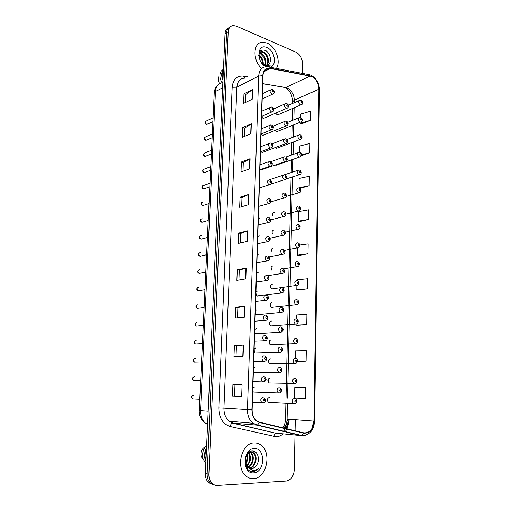 <?xml version="1.0" encoding="UTF-8"?>
<svg xmlns="http://www.w3.org/2000/svg" width="511" height="511" viewBox="0 0 511 511"><rect width="100%" height="100%" fill="white"/><g stroke="black" fill="none" stroke-linecap="round" stroke-linejoin="round"><path stroke-width="0.77" d="M261.115 134.003L262.545 135.338L264.098 134.866M260.891 151.658L262.169 152.508L263.535 151.991M260.84 169.467L261.536 169.793L262.967 169.294M259.907 217.922L258.336 218.529M259.333 235.91L257.755 236.561M258.751 254.095L257.161 254.785M258.164 272.472L256.567 273.206M256.465 276.221L256.969 276.924M257.57 291.046L255.96 291.826M255.864 294.866L257.41 296.112M256.969 309.826L255.353 310.643M255.251 313.722L256.809 314.942M256.369 328.809L254.734 329.672L255.002 333.325M254.631 332.782L255.564 333.779L257.327 333.657M255.756 347.997L254.114 348.904M254.012 352.053L254.874 352.999L256.637 352.935M255.13 367.396L253.482 368.348M253.379 371.535L254.178 372.43L255.934 372.423M254.504 387.012L252.843 388.015M252.741 391.228L253.482 392.078L255.219 392.135M261.626 116.962L263.088 118.392L264.653 117.926M275.378 130.279L276.726 131.519L278.195 131.097M275.225 147.57L276.451 148.362L277.716 147.883M275.244 165.008L275.908 165.309L277.224 164.849M275.378 177.739L273.96 178.25M274.477 212.467C273.296 212.346 272.657 213.036 272.555 214.537M273.992 230.097C272.561 230.071 271.941 230.998 272.133 232.882M273.5 247.905C271.807 248.046 271.252 249.208 271.839 251.399M273.002 265.905C271.009 266.32 270.587 267.719 271.731 270.102M272.497 284.09C270.147 285.042 269.961 286.658 271.948 288.926L296.182 285.464C294.164 283.094 294.336 281.42 296.706 280.437M271.986 302.474C269.648 303.432 269.444 305.054 271.367 307.335L271.846 307.481M271.475 321.049C269.15 322.026 268.914 323.655 270.773 325.941L272.414 325.807M270.951 339.828C268.645 340.811 268.384 342.453 270.185 344.746L271.826 344.67M270.428 358.805C268.134 359.801 267.853 361.456 269.584 363.755L271.226 363.73M269.897 377.993C267.617 379.002 267.31 380.663 268.984 382.975L270.613 383.001M269.38 397.392L269.361 397.386C267.093 398.414 266.768 400.087 268.384 402.406L269.993 402.483M275.627 113.148L277.186 114.898L278.667 114.483M258.24 296.003L258.662 295.728M257.487 314.878L258.004 314.591M275.921 182.453L276.285 182.338M272.548 307.405L272.989 307.156M272.791 215.706L272.58 214.901M272.408 233.648L272.05 232.147M271.935 251.38L271.565 249.713M271.494 269.77L271.092 267.521M270.996 288.057L270.626 285.553M270.479 306.517L270.166 303.809M269.949 325.156L269.699 322.275M269.399 343.973L269.227 340.965M268.831 362.976L268.754 359.878M268.249 382.177L268.269 379.002M259.064 203.985L258.841 202.995M256.873 276.821L256.528 274.241M256.267 295.467L255.941 292.522M255.647 314.297L255.34 311.001M254.344 352.545L254.191 348.789M253.667 371.97L253.635 368.131M252.971 391.598L253.073 387.702M267.093 43.103L263.018 42.221C253.054 41.647 252.064 60.279 261.766 68.461C252.064 60.279 253.054 41.647 263.018 42.221L267.093 43.103C275.716 46.463 281.21 61.544 276.381 68.423C281.21 61.544 275.716 46.463 267.093 43.103M264.628 70.563L264.96 70.748L264.628 70.563M254.523 442.916C241.869 442.175 235.098 467.808 246.098 476.092C248.301 477.919 250.735 478.762 253.399 478.628C266.531 478.552 272.133 452.567 260.955 445.081C258.994 443.612 256.848 442.89 254.523 442.916C241.869 442.175 235.098 467.808 246.098 476.092C248.301 477.919 250.735 478.762 253.399 478.628C266.531 478.552 272.133 452.567 260.955 445.081C258.994 443.612 256.848 442.89 254.523 442.916M311.531 76.42C316.105 78.911 318.564 83.184 318.915 89.24L313.888 421.128C313.051 429.259 309.692 433.175 303.828 432.868L259.582 422.207L256.624 420.757C253.616 418.222 252.121 414.549 252.14 409.739L262.961 75.788C263.401 70.818 265.611 68.346 269.597 68.359L311.531 76.42M311.538 76.177L270.249 68.187C265.784 67.746 263.286 70.256 262.75 75.705L251.904 409.733C252.076 416.554 254.619 420.821 259.531 422.52L303.783 433.162C309.8 433.475 313.237 429.464 314.099 421.134L319.1 89.316C318.743 83.114 316.22 78.732 311.538 76.177M228.628 27.875C226.45 28.808 225.255 30.781 225.044 33.803L205.409 473.531L207.147 473.857C207.057 477.785 208.169 480.877 210.487 483.138L214.831 485.067L210.487 483.138C208.169 480.877 207.057 477.785 207.147 473.857L226.629 32.825L207.147 473.857L208.897 474.189C208.807 478.124 209.925 481.228 212.244 483.495C213.796 484.894 215.559 485.539 217.533 485.437L286.345 481.023C291.053 480.053 293.691 476.309 294.272 469.781L294.975 435.002M230.218 26.879C228.034 27.811 226.839 29.791 226.629 32.825C226.839 29.791 228.034 27.811 230.218 26.879M297.389 325.335L306.734 324.626L306.913 314.329L296.271 314.955L296.188 318.896M298.105 290.063L307.36 288.843L307.539 278.757L296.993 279.811L296.98 280.443M301.471 123.847L310.33 120.379L310.49 111.245L300.417 114.183L300.347 117.383M300.168 188.38L309.174 185.761L309.347 176.263L299.088 178.492L299.012 187.933M299.491 221.608L308.587 219.436L308.753 209.746L298.405 211.599L298.207 221.174L299.58 221.633M298.807 255.494L307.98 253.788L308.152 243.9L299.759 245.076M295.064 430.76L295.288 419.761M302.327 73.373L302.525 63.543C302.231 58.26 300.046 54.466 295.965 52.167L236.446 26.17L233.406 25.556C230.289 25.895 228.558 27.99 228.219 31.835L208.897 474.189M244.475 317.178L235.45 318.085L235.858 307.22L244.871 306.146L244.475 317.178M243.089 356.346L233.981 356.633L234.402 345.532L243.492 345.066L243.089 356.346M241.671 396.402L232.479 396.038L232.914 384.687L242.08 384.866L241.671 396.402L242.08 384.866M248.467 204.719L239.659 207.325L240.049 197.144L248.831 194.384L248.467 204.719M249.738 168.828L241.007 171.952L241.384 161.981L250.096 158.71L249.738 168.828M250.984 133.684L242.323 137.306L242.693 127.539L251.335 123.777L250.984 133.684M252.204 99.275L243.613 103.375L243.977 93.807L252.549 89.572L252.204 99.275M245.836 278.872L236.88 280.367L237.283 269.738L246.219 268.077L245.836 278.872M247.164 241.39L238.286 243.453L238.682 233.054L247.541 230.831L247.164 241.39M297.447 361.328L306.089 361.149L306.274 350.635L295.53 350.821L295.377 358.217M305.431 398.446L305.623 387.708L294.777 387.434L294.553 398.037L305.431 398.446M301.49 155.638L309.755 152.751L309.922 143.438L299.759 146.025L299.631 152.278M238.682 233.054L240.649 233.47L247.541 230.831M237.283 269.738L239.276 270.076L246.219 268.077M243.977 93.807L245.855 94.49M245.555 102.449L245.855 94.452L252.549 89.572M242.693 127.539L244.59 128.165M244.277 136.488L244.59 128.133L251.335 123.777M241.384 161.981L243.306 162.536M242.981 171.242L243.306 162.504L250.096 158.71M240.049 197.144L241.99 197.629M241.652 206.738L241.99 197.604L248.831 194.384M232.479 396.038L241.384 396.389M232.914 384.687L241.792 384.86M234.402 345.532L236.446 345.711M236.037 356.563L236.446 345.704L243.492 345.066M235.858 307.22L237.877 307.481M237.487 317.88L237.877 307.475L244.871 306.146M307.98 253.788L297.504 255.136L297.651 247.912M297.504 255.136L298.897 255.519M308.587 219.436L298.207 221.174M309.174 185.761L298.897 187.882M299.229 188.016L300.251 188.412M309.755 152.751L301.599 154.737M310.33 120.379L300.232 123.215L299.989 122.129C297.753 119.983 297.689 118.392 299.797 117.37L300.244 117.396M300.232 123.215L301.56 123.886M307.36 288.843L296.789 289.775L296.878 285.611M296.789 289.775L298.194 290.082M306.734 324.626L296.061 325.13L296.08 324.146M296.061 325.13L297.485 325.347M306.089 361.149L297.466 361.194M240.291 242.987L240.649 233.45M238.905 280.028L239.276 270.064M234.555 396.108L234.983 384.783M205.409 473.531C205.32 477.446 206.425 480.525 208.737 482.78L213.074 484.709M259.454 53.125L261.255 53.591C265.26 56.395 266.576 60.247 265.196 65.146M259.237 53.508L260.616 53.942L264.021 57.519C265.286 60.215 265.528 62.719 264.755 65.025M261.268 62.393L264.398 64.891L266.046 65.255L268.601 64.29L267.777 64.878M258.911 54.377C259.416 52.614 260.495 51.732 262.137 51.72L263.817 52.186C267.975 53.987 270.108 62.336 266.768 65.21M259.192 52.984L261.491 52.071L263.178 52.537C267.215 54.383 269.354 62.144 266.391 65.248M258.866 55.06C261.926 57.06 263.395 60.132 263.267 64.29M258.189 55.386C260.591 56.376 262.092 59.199 262.692 63.862M261.447 62.655L265.739 66.181M269.936 67.19C277.332 66.2 274.937 50.557 266.953 47.593C256.784 42.707 256.017 62.981 266.308 66.756M268.601 64.29C272.395 61.512 270 52.556 265.439 50.461C260.31 49.024 258.279 51.675 259.333 58.414M267.853 66.654L270.543 65.932L265.056 65.523L262.328 63.6M223.403 70.531C221.889 72.888 221.761 75.781 223.013 79.199M219.021 76.228C217.737 78.394 217.935 80.847 219.615 83.6M223.46 69.253L221.25 71.029C219.213 74.427 219.487 78.324 222.068 82.725M223.448 69.534C221.269 72.313 221.11 75.871 222.968 80.201M270.543 65.932L270.121 66.174M260.648 50.659L263.612 52.09M260.897 50.468L265.35 53.265M245.114 461.81L247.509 467.022L251.444 468.74C253.335 468.6 254.938 467.559 256.254 465.63C254.382 467.763 252.651 468.779 251.048 468.676M248.716 452.522L250.882 451.839L253.769 452.867C258.47 456.329 255.621 468.044 249.24 468.306M247.484 467.495L245.797 465.63M247.152 454.292C248.263 457.671 247.771 460.922 245.67 464.045M246.621 454.618C247.445 457.396 247.043 460.283 245.421 463.285M248.646 452.58C251.604 457.198 250.978 461.72 246.768 466.141M248.257 452.829C250.92 455.231 249.892 463.515 246.474 465.706M250.141 451.935L250.946 452.484C255.04 455.557 253.539 465.578 247.976 467.476M250.946 452.484L250.243 452.388C252.217 453.998 252.868 456.994 252.198 461.388C250.901 464.691 249.394 466.62 247.675 467.188M250.173 451.743L253.06 452.772C257.538 456.138 255.161 467.073 249.234 468.082M256.254 465.63C260.578 460.328 257.87 450.804 252.67 451.002C243.357 450.44 242.642 471.525 252.44 471.57L252.913 471.564C254.97 471.423 256.803 470.414 258.394 468.542C256.426 469.948 254.35 470.471 252.159 470.126L247.509 467.022M254.344 448.594C242.699 448.217 241.786 474.061 253.577 472.854C265.139 472.745 265.829 447.719 254.344 448.594M206.489 449.393C204.758 453.04 204.592 456.642 206.003 460.207M206.316 445.758L203.161 448.307C201.11 450.581 200.459 453.276 201.2 456.387L202.669 458.987M206.668 445.432C203.052 449.086 201.858 453.576 203.091 458.91L205.863 463.49M206.546 448.153C204.049 452.644 203.851 457.077 205.952 461.459M258.394 468.542C256.394 470.637 254.229 471.621 251.897 471.5M253.584 451.117L256.03 457.256M318.915 89.24L294.298 100.15C293.991 94.311 291.577 90.223 287.054 87.886L262.711 83.606M289.379 419.32L287.003 428.818M286.863 429.093L285.093 431.821M283.183 433.845C281.012 435.723 278.642 436.694 276.074 436.758L230.161 426.513C222.783 424.066 218.995 417.857 218.804 407.899L232.179 87.266C233.073 79.256 236.88 75.545 243.6 76.126L247.605 76.829M303.783 433.162L301.771 435.506L301.017 435.596L278.642 433.398M286.281 428.64C288.044 425.957 288.996 422.84 289.13 419.307M269.61 67.133L307.909 74.44C308.938 74.14 309.692 74.58 310.177 75.762M287.559 419.186L285.304 428.403M285.164 428.684L283.975 430.69M251.904 409.733L247.445 409.554L258.687 76.037L262.75 75.705M259.531 422.52L257.493 424.992L256.752 425.101L252.99 423.261C249.259 420.093 247.407 415.526 247.445 409.554L223.946 408.091C223.875 413.814 225.67 418.202 229.33 421.243L233.022 423.012L275.972 433.277C274.854 433.743 274.126 434.823 273.8 436.509M245.082 78.145C240.189 78.215 237.455 81.23 236.874 87.196L258.687 76.037C259.243 69.866 261.996 66.781 266.934 66.775L268.013 66.826C269.022 66.494 269.763 66.954 270.249 68.187M305.885 435.148L301.017 435.596L256.752 425.101L232.377 423.108C231.272 423.613 230.538 424.743 230.161 426.513M313.562 421.109L312.068 428.314M314.099 421.134L314.572 421.09L319.522 90.025L319.1 89.316M228.219 31.835L225.044 33.803M232.179 87.266L236.874 87.196L223.946 408.091L218.804 407.899M243.6 76.126L244.507 78.126M279.37 430.466L280.015 430.339M283.758 428.033C285.841 425.708 286.952 422.75 287.086 419.154L287.438 403.556M313.888 421.128L285.521 418.963L285.879 403.479M287.565 398.101L292.56 176.927M292.675 172.073L292.956 159.375M293.071 154.475L293.352 142.007M293.461 137.063L293.742 124.825M293.851 119.823L294.125 107.821M294.24 102.756L294.298 100.15L292.835 101.632C292.158 94.854 289.711 90.179 285.502 87.617L310.209 76.018M270.274 68.455L263.906 71.732M282.736 87.004L262.705 83.747M246.89 241.46L247.26 230.921M248.193 204.802L248.557 194.493M249.464 168.924L249.822 158.832M250.716 133.799L251.067 123.924M251.936 99.402L252.281 89.738M245.555 278.917L245.938 268.141M244.194 317.21L244.584 306.191M242.802 356.352L243.204 345.085M222.86 82.641C218.459 83.159 215.993 86.11 215.476 91.495L222.636 87.745M199.264 410.55L200.542 410.697C200.44 416.184 202.171 420.412 205.722 423.37C201.302 420.406 199.149 416.133 199.264 410.55L214.237 92.938L215.476 91.495L200.542 410.697L208.194 411.227M207.645 423.549L205.722 423.37L207.6 424.52M207.619 424.021L207.306 423.523M287.418 424.424L286.799 424.398M301.733 104.627L300.347 104.915C298.149 102.8 298.06 101.229 300.085 100.188L300.634 100.22M301.535 101.331C300.749 101.548 300.736 102.066 301.503 102.877C302.288 102.66 302.301 102.143 301.535 101.331M287.597 108.038L286.141 108.351C283.861 106.186 283.784 104.583 285.911 103.541L286.435 103.567M287.303 106.282C288.121 106.058 288.134 105.528 287.342 104.704C286.524 104.934 286.505 105.458 287.303 106.282M213.068 117.798L206.604 120.877C204.937 121.707 204.988 122.87 206.751 124.371L208.054 123.962M273.449 93.858L271.903 94.19C269.578 92.012 269.489 90.39 271.628 89.316L272.235 89.348M273.059 92.069C273.909 91.859 273.922 91.328 273.11 90.479C272.261 90.696 272.248 91.226 273.059 92.069M301.183 118.546C300.391 118.782 300.379 119.306 301.151 120.104C301.944 119.868 301.956 119.344 301.183 118.546M301.356 121.835L300.257 122.199C303.087 121.803 302.653 118.724 300.915 117.619M300.979 139.228L299.631 139.522C297.357 137.338 297.319 135.741 299.51 134.738L299.842 134.757M300.832 135.939C300.034 136.194 300.021 136.724 300.8 137.516C301.592 137.255 301.605 136.731 300.832 135.939M300.589 156.807L299.267 157.107C296.961 154.884 296.942 153.274 299.222 152.284L299.44 152.304M300.468 153.511C299.67 153.792 299.657 154.322 300.436 155.108C301.241 154.827 301.254 154.296 300.468 153.511M300.2 174.577L298.897 174.871C296.559 172.609 296.565 170.993 298.929 170.022L299.031 170.035M300.11 171.281C299.299 171.581 299.293 172.118 300.078 172.89C300.883 172.59 300.896 172.054 300.11 171.281M287.137 125.597L285.7 125.917C283.381 123.713 283.33 122.097 285.553 121.069L285.956 121.094M286.869 123.86C287.693 123.611 287.706 123.081 286.907 122.27C286.083 122.512 286.071 123.042 286.869 123.86M286.671 143.348L285.259 143.668C282.902 141.426 282.877 139.797 285.189 138.794L285.477 138.813M286.428 141.63C287.259 141.362 287.271 140.819 286.467 140.014C285.636 140.282 285.623 140.819 286.428 141.63M286.205 161.291L284.806 161.617C282.417 159.33 282.417 157.695 284.819 156.705L284.985 156.717M285.988 159.585C286.818 159.298 286.831 158.755 286.026 157.956C285.189 158.25 285.176 158.793 285.988 159.585M299.797 192.532L298.494 192.819C296.15 190.514 296.195 188.885 298.622 187.952M299.74 189.236C298.929 189.555 298.922 190.098 299.708 190.865C300.519 190.539 300.532 189.996 299.74 189.236M299.395 210.685L298.041 210.954C295.76 208.629 295.831 206.993 298.252 206.048M299.376 207.383C298.558 207.728 298.545 208.277 299.337 209.031C300.155 208.686 300.168 208.137 299.376 207.383M298.98 229.043L297.581 229.279C295.364 226.941 295.46 225.3 297.868 224.348M298.999 225.728C298.175 226.092 298.169 226.648 298.967 227.395C299.785 227.031 299.797 226.475 298.999 225.728M285.719 179.431L284.352 179.757C281.925 177.426 281.957 175.778 284.448 174.813L284.493 174.819M285.534 177.745C286.377 177.432 286.39 176.883 285.579 176.097C284.736 176.404 284.723 176.953 285.534 177.745M285.234 197.77L283.816 198.07C281.44 195.707 281.51 194.052 284.02 193.107M285.087 196.096C285.93 195.764 285.943 195.208 285.125 194.429C284.282 194.761 284.269 195.317 285.087 196.096M284.736 216.313L283.273 216.587C280.961 214.205 281.056 212.544 283.554 211.592M284.627 214.652C285.477 214.294 285.489 213.732 284.665 212.966C283.816 213.323 283.803 213.885 284.627 214.652M298.558 247.592L297.121 247.803C294.968 245.452 295.09 243.798 297.485 242.84M298.622 244.277C297.792 244.667 297.785 245.223 298.584 245.957C299.414 245.567 299.42 245.012 298.622 244.277M298.13 266.352L296.655 266.531C294.566 264.168 294.713 262.507 297.102 261.536M298.239 263.024C297.408 263.433 297.396 264.002 298.207 264.73C299.037 264.315 299.044 263.746 298.239 263.024M296.604 285.592L296.827 285.528C298.724 285.662 300.372 281.702 297.37 280.641M297.856 281.983C297.019 282.417 297.006 282.992 297.817 283.701C298.654 283.266 298.667 282.692 297.856 281.983M297.249 304.499L295.716 304.607C293.755 302.225 293.953 300.545 296.31 299.548M297.459 301.145C296.623 301.605 296.61 302.186 297.428 302.889C298.264 302.429 298.277 301.848 297.459 301.145M296.795 323.897L295.237 323.961C293.346 321.579 293.57 319.88 295.914 318.877M297.063 320.525C296.22 321.01 296.208 321.598 297.032 322.288C297.875 321.802 297.887 321.215 297.063 320.525M284.231 235.06L282.717 235.309C280.475 232.914 280.603 231.24 283.088 230.282M284.161 233.412C285.017 233.029 285.029 232.467 284.205 231.707C283.35 232.09 283.337 232.658 284.161 233.412M283.72 254.024L282.161 254.235C279.99 251.827 280.143 250.141 282.615 249.183M283.694 252.383C284.55 251.974 284.57 251.406 283.739 250.658C282.877 251.061 282.864 251.636 283.694 252.383M283.196 273.193L281.599 273.372C279.498 270.951 279.677 269.259 282.136 268.288M283.222 271.565C284.084 271.137 284.097 270.555 283.266 269.821C282.398 270.249 282.385 270.83 283.222 271.565M282.666 292.586L281.031 292.726C279 290.299 279.21 288.594 281.657 287.61M282.743 290.957C283.611 290.51 283.624 289.922 282.787 289.2C281.912 289.654 281.9 290.242 282.743 290.957M282.123 312.202L280.462 312.298C278.501 309.858 278.738 308.146 281.165 307.149M282.257 310.579C283.132 310.1 283.145 309.506 282.302 308.797C281.427 309.276 281.408 309.87 282.257 310.579M296.335 343.507L294.758 343.533C292.931 341.144 293.18 339.432 295.505 338.416M296.667 340.122C295.818 340.633 295.805 341.227 296.629 341.904C297.479 341.393 297.491 340.799 296.667 340.122M295.869 363.347L294.279 363.327C292.509 360.926 292.784 359.207 295.096 358.173M296.265 359.942C295.409 360.479 295.396 361.079 296.227 361.743C297.083 361.207 297.095 360.606 296.265 359.942M268.416 361.667L268.403 361.2M295.39 383.41L293.793 383.346C292.088 380.944 292.381 379.213 294.681 378.159M295.856 379.986C294.994 380.548 294.981 381.149 295.818 381.8C296.68 381.238 296.693 380.631 295.856 379.986M267.873 380.938L267.879 380.235M294.898 403.696L293.308 403.594C291.66 401.186 291.979 399.442 294.266 398.369M295.441 400.254C294.572 400.841 294.56 401.454 295.403 402.093C296.271 401.505 296.284 400.892 295.441 400.254M281.574 332.035L279.887 332.086C277.997 329.646 278.259 327.921 280.673 326.912M281.765 330.419C282.647 329.914 282.666 329.314 281.81 328.618C280.929 329.122 280.916 329.723 281.765 330.419M281.012 352.105L279.313 352.111C277.486 349.658 277.773 347.921 280.169 346.899M281.274 350.482C282.161 349.952 282.174 349.345 281.318 348.662C280.43 349.192 280.418 349.799 281.274 350.482M280.437 372.398L278.731 372.359C276.968 369.907 277.281 368.156 279.664 367.115M280.769 370.782C281.663 370.226 281.676 369.613 280.814 368.942C279.926 369.498 279.907 370.111 280.769 370.782M279.856 392.933L278.144 392.844C276.451 390.385 276.783 388.622 279.153 387.568M280.264 391.317C281.159 390.73 281.178 390.11 280.309 389.452C279.408 390.04 279.396 390.66 280.264 391.317M212.308 133.914L205.888 136.788C204.151 137.6 204.176 138.768 205.971 140.301L207.262 139.886M272.912 111.583L271.379 111.922C269.016 109.705 268.952 108.07 271.188 107.016L271.68 107.048M272.542 109.82C273.398 109.584 273.411 109.047 272.593 108.211C271.737 108.447 271.724 108.984 272.542 109.82M211.541 150.183L205.167 152.846C203.352 153.639 203.359 154.82 205.186 156.385L206.463 155.97M272.363 129.507L270.856 129.851C268.441 127.59 268.409 125.942 270.747 124.914L271.111 124.94M272.018 127.763C272.874 127.507 272.893 126.964 272.069 126.134C271.213 126.389 271.194 126.932 272.018 127.763M210.762 166.618L204.438 169.071C202.554 169.844 202.535 171.025 204.387 172.629L205.658 172.207M271.807 147.628L270.319 147.979C267.873 145.667 267.866 144.013 270.3 143.01L270.536 143.023M271.494 145.903C272.357 145.622 272.369 145.073 271.539 144.255C270.677 144.536 270.664 145.086 271.494 145.903M209.983 183.206L203.704 185.448C201.743 186.202 201.704 187.39 203.589 189.025L204.841 188.61M271.245 165.947L269.776 166.305C267.291 163.948 267.31 162.281 269.846 161.304L269.961 161.31M270.958 164.242C271.826 163.942 271.839 163.386 271.009 162.581C270.14 162.881 270.121 163.437 270.958 164.242M202.95 201.986C200.938 202.707 200.868 203.908 202.752 205.582L204.01 205.179M270.67 184.477L269.195 184.822C266.71 182.414 266.768 180.734 269.38 179.795M270.415 182.785C271.29 182.465 271.303 181.903 270.466 181.105C269.591 181.431 269.578 181.986 270.415 182.785M202.132 218.676C200.133 219.398 200.037 220.599 201.864 222.291L203.167 221.915M270.083 203.212L268.55 203.531C266.135 201.104 266.231 199.418 268.831 198.472M269.872 201.538C270.747 201.187 270.766 200.625 269.923 199.833C269.041 200.184 269.022 200.746 269.872 201.538M201.308 235.533C199.316 236.248 199.201 237.462 200.964 239.167L202.311 238.816M269.495 222.164L267.905 222.451C265.567 220.005 265.688 218.312 268.275 217.36M269.316 220.496C270.198 220.126 270.217 219.551 269.367 218.778C268.486 219.149 268.467 219.724 269.316 220.496M200.478 252.555C198.498 253.271 198.357 254.491 200.063 256.203L201.443 255.896M268.888 241.326L267.247 241.575C264.985 239.122 265.139 237.417 267.707 236.465M268.76 239.672C269.648 239.276 269.661 238.694 268.812 237.934C267.917 238.33 267.905 238.905 268.76 239.672M199.635 269.751C197.668 270.466 197.508 271.686 199.149 273.417L200.568 273.142M268.275 260.712L266.589 260.923C264.398 258.457 264.583 256.739 267.138 255.781M268.192 259.064C269.086 258.643 269.105 258.061 268.243 257.308C267.349 257.723 267.33 258.31 268.192 259.064M198.785 287.118C196.831 287.834 196.646 289.06 198.23 290.804L199.673 290.574M267.649 280.322L265.924 280.488C263.81 278.01 264.027 276.285 266.563 275.314M267.623 278.68C268.524 278.233 268.537 277.639 267.675 276.898C266.774 277.345 266.755 277.939 267.623 278.68M197.923 304.665C195.988 305.38 195.783 306.613 197.303 308.363L198.76 308.178M267.017 300.155L265.254 300.283C263.216 297.792 263.459 296.061 265.982 295.077M267.042 298.52C267.949 298.047 267.968 297.447 267.093 296.719C266.186 297.191 266.174 297.792 267.042 298.52M197.054 322.39C195.132 323.105 194.908 324.344 196.371 326.101L197.84 325.967M266.372 320.218L264.577 320.301C262.616 317.804 262.884 316.06 265.388 315.063M266.455 318.589C267.368 318.091 267.387 317.484 266.512 316.769C265.599 317.261 265.579 317.868 266.455 318.589M196.179 340.288C194.269 341.016 194.02 342.255 195.432 344.018L196.901 343.935M265.714 340.518L263.893 340.55C262.009 338.046 262.309 336.295 264.794 335.286M265.867 338.889C266.787 338.365 266.799 337.752 265.918 337.049C264.998 337.573 264.985 338.186 265.867 338.889M195.298 358.377C193.401 359.105 193.132 360.357 194.487 362.127L195.949 362.095M265.037 361.06L263.21 361.041C261.396 358.53 261.721 356.761 264.193 355.739M265.266 359.425C266.193 358.875 266.212 358.256 265.324 357.566C264.398 358.115 264.379 358.735 265.266 359.425M194.404 376.652C192.519 377.393 192.232 378.645 193.528 380.42L194.985 380.44M264.359 381.838L262.52 381.768C260.776 379.251 261.127 377.476 263.58 376.435M264.66 380.21C265.592 379.628 265.611 378.996 264.717 378.325C263.785 378.9 263.765 379.532 264.66 380.21M193.497 395.118C191.631 395.865 191.325 397.124 192.57 398.906L194.001 398.97M263.663 402.866L261.824 402.745C260.15 400.228 260.527 398.433 262.961 397.373M264.046 401.231C264.985 400.624 265.005 399.985 264.104 399.327C263.165 399.934 263.146 400.573 264.046 401.231M288.249 419.237C288.121 422.68 287.252 425.765 285.636 428.486M285.464 428.755L283.266 431.386M279.453 433.475L275.972 433.277L232.377 423.108L229.33 421.243L252.99 423.261L257.493 424.992L301.771 435.506C309.411 435.429 313.677 430.626 314.572 421.09M309.915 74.849L309.506 74.727M311.167 75.347C316.488 78.483 319.273 83.376 319.522 90.025M212.244 483.495L208.737 482.78M269.597 68.359L264.244 71.112M286.007 398.043L291.085 177.394M291.2 172.558L291.487 159.886M291.602 154.999L291.89 142.556M292.005 137.619L292.286 125.412M292.401 120.417L292.675 108.447M292.79 103.394L292.835 101.632M279.67 430.537L280.041 430.345M282.775 427.796C284.493 425.312 285.406 422.367 285.521 418.963M214.237 92.938C214.543 88.141 217.347 85.299 217.839 85.062M288.37 105.33L298.935 100.693M277.518 114.975L300.679 104.998C303.406 104.519 302.997 101.6 301.286 100.443M263.408 118.469L286.467 108.434C288.651 108.051 289.462 104.998 287.086 103.79M273.704 108.952L284.672 104.091M212.883 121.695L206.636 124.416C205.039 123.911 204.732 122.844 205.716 121.222M262.207 99.019L272.293 94.286C275.212 93.564 274.656 90.843 272.874 89.572M262.379 93.737L270.357 89.923M287.712 122.346L298.59 117.869M276.988 131.589L300.257 122.199M286.92 139.573L298.245 135.223M276.451 148.362L299.823 139.573C302.55 139.203 302.55 136.399 300.545 134.974M285.911 157.024L297.9 152.757M275.908 165.309L299.382 157.139C301.975 156.915 302.365 153.338 300.168 152.514M284.365 174.794L297.555 170.476M286.275 178.933L298.941 174.883C301.662 174.692 302.065 171.843 299.785 170.24M262.795 135.402L285.949 125.981C288.172 125.553 289.175 122.832 286.639 121.318M272.963 126.294L284.244 121.612M262.169 152.508L285.425 143.712C288.121 142.441 288.376 140.876 286.186 139.024M272.076 143.853L283.816 139.324M261.536 169.793L284.895 161.642C287.719 161.278 288.006 158.64 285.719 156.928M270.964 161.655L283.388 157.216M261.491 52.071L262.137 51.72M253.06 452.772L253.769 452.867M201.2 456.387L203.091 458.91M286.249 196.39L298.539 192.826C301.183 192.685 301.822 189.881 299.401 188.15M285.879 214.141L298.207 210.966C300.621 210.877 301.611 208.066 299.005 206.252M285.298 232.141L297.868 229.305C300.181 229.279 301.254 225.562 298.603 224.553M271.239 183.947L284.359 179.757C287.195 179.482 287.68 176.844 285.253 175.024M269.303 179.776L282.953 175.305M284.78 193.311C287.067 194.57 287.022 197.501 283.931 198.083L271.117 201.749M284.295 211.797C286.735 213.087 286.416 216.102 283.509 216.613L270.632 219.864M284.512 250.364L297.523 247.841C299.35 248.403 301.075 244.098 298.2 243.044M283.42 268.824L297.178 266.582C298.846 267.151 300.819 262.878 297.785 261.741M270.702 287.444L270.523 286.23M271.367 307.335L296.476 304.684C297.606 305.348 300.404 301.266 296.948 299.746M270.217 305.987L270.025 304.39M270.773 325.941L296.112 324.057C298.054 324.172 299.535 320.103 296.514 319.068M269.699 324.664L269.54 322.805M283.809 230.493C286.371 231.809 285.834 234.888 283.081 235.341L269.917 238.235M283.311 249.387C286.275 250.76 284.799 254.286 282.653 254.286L268.965 256.841M256.599 276.457L256.496 275.327M282.807 268.492C284.895 269.757 285.496 272.983 282.213 273.436L267.604 275.697M256.011 295.128L255.902 293.614M282.296 287.814C284.518 289.073 284.921 292.349 281.772 292.809L256.931 295.965M255.398 313.978L255.302 312.093M281.778 307.347C284.122 308.535 284.263 312.195 281.318 312.393L256.247 314.77M270.185 344.746L295.748 343.648C297.191 343.922 299.459 340.716 296.125 338.614M269.163 343.507L269.048 341.463M269.584 363.755L295.377 363.462C297.217 363.525 298.737 359.259 295.786 358.396M268.984 382.975L295 383.493C297.115 383.391 298.117 379.488 295.435 378.408M268.045 381.717L268.058 379.462M268.384 402.406L294.617 403.76C296.482 403.792 297.836 399.934 295.083 398.644M281.293 327.117C283.924 328.829 283.784 330.528 280.865 332.207L255.564 333.779M280.871 347.129C283.401 348.936 283.247 350.642 280.405 352.251L254.874 352.999M253.443 371.65L253.469 368.738M280.437 367.377C283.254 368.687 281.765 372.96 279.932 372.519L254.178 372.43M252.76 391.273L252.843 388.028M279.996 387.849C282.244 389.772 282.066 391.496 279.46 393.029L253.482 392.078M212.122 137.746L205.876 140.333C204.208 139.771 203.902 138.698 204.949 137.12M261.645 116.425L271.692 112.005C274.675 111.392 274.209 108.568 272.344 107.272M261.811 111.226L269.84 107.623M211.362 153.958L205.115 156.411C203.391 155.804 203.078 154.724 204.183 153.172M261.076 134.016L271.079 129.915C273.353 129.436 274.496 126.766 271.801 125.157M261.242 128.893L269.329 125.508M210.589 170.329L204.349 172.641C202.554 171.971 202.235 170.885 203.404 169.384M260.501 151.805L270.46 148.018C273.385 147.494 273.545 144.983 271.258 143.233M260.661 146.753L268.812 143.585M209.81 186.873L203.57 189.032C201.698 188.291 201.385 187.192 202.624 185.749M259.914 169.786L269.827 166.318C272.714 165.979 273.104 162.581 270.702 161.514M260.08 164.804L268.288 161.859M270.14 179.993C272.465 181.399 272.51 184.12 269.246 184.829L259.326 187.971M201.832 202.273C200.542 203.685 200.849 204.783 202.752 205.582L209.025 203.576M269.572 198.677C272.344 200.657 271.239 203.48 268.735 203.55L258.732 206.355M201.04 218.957C199.724 220.311 199.999 221.423 201.864 222.291L208.226 220.452M268.997 217.571C270.894 219.136 271.999 221.589 268.218 222.483L258.125 224.955M200.242 235.807C198.9 237.289 199.143 238.407 200.964 239.167L207.421 237.506M268.409 236.67C270.408 238.164 271.328 240.866 267.694 241.626L257.518 243.76M199.437 252.824C198.057 254.235 198.268 255.366 200.063 256.203L206.61 254.734M267.815 255.985C269.942 257.448 270.626 260.367 267.17 260.993L256.905 262.782M198.626 270.012C197.214 271.373 197.393 272.51 199.149 273.417L205.792 272.139M267.215 275.518C270.376 277.026 268.773 280.494 266.633 280.577L256.279 282.021M198.645 287.163C196.307 288.364 196.167 289.577 198.23 290.804L204.962 289.731M266.601 295.275C269.846 296.763 268.154 300.321 266.084 300.385L255.647 301.484M196.99 304.901C195.521 306.178 195.624 307.328 197.303 308.363L204.125 307.501M266.02 315.274C268.505 316.596 268.486 320.142 265.535 320.429L255.008 321.176M196.16 322.613C194.659 323.833 194.729 324.996 196.371 326.101L203.276 325.462M265.509 335.523C267.988 336.787 267.668 340.671 264.979 340.703L254.363 341.093M195.33 340.505C193.79 341.68 193.822 342.855 195.432 344.018L202.42 343.616M264.985 356.007C267.521 357.413 266.844 361.296 264.411 361.213L253.712 361.251M194.493 358.575C192.922 359.706 192.915 360.887 194.487 362.127L201.558 361.96M264.449 376.735C266.851 378.785 266.646 380.529 263.836 381.966L253.054 381.647M193.65 376.837C192.047 377.929 192.008 379.124 193.528 380.42L200.682 380.51M263.906 397.699C265.816 398.529 266.288 402.381 263.254 402.962L252.383 402.285M192.807 395.284C191.165 396.332 191.088 397.539 192.57 398.906L199.795 399.251"/></g></svg>

